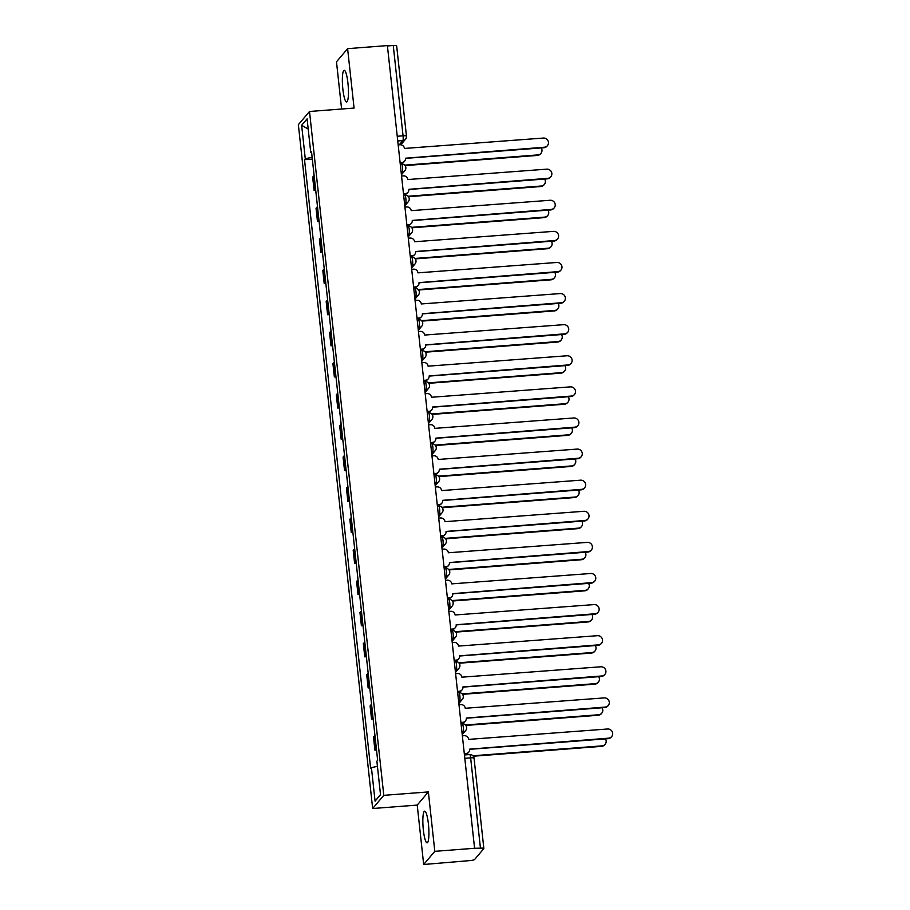<?xml version="1.0" encoding="UTF-8"?>
<svg xmlns="http://www.w3.org/2000/svg" width="910" height="910" viewBox="0 0 910 910"><rect width="100%" height="100%" fill="white"/><g stroke="black" fill="none" stroke-linecap="round" stroke-linejoin="round"><path stroke-width="1.36" d="M428.417 824.016A15.88 2.798 -94.4 0 0 424.674 811.174A15.88 2.798 -94.4 0 0 423.355 830.011A15.88 2.798 -94.4 0 0 427.108 842.842A15.88 2.798 -94.4 0 0 428.417 824.016M347.938 83.14A15.88 2.798 -94.4 0 0 344.185 70.309A15.88 2.798 -94.4 0 0 342.865 89.135A15.88 2.798 -94.4 0 0 346.619 101.977A15.88 2.798 -94.4 0 0 347.938 83.14M423.673 864.5L434.809 851.328L474.576 848.268L387.387 45.591L347.609 48.651L354.07 108.062L309.502 111.486L298.366 124.67L372.656 808.512L417.224 805.088L423.673 864.5L469.969 860.587A4.072 0.705 173.8 0 0 474.611 859.506L483.801 848.632A4.072 0.705 173.8 0 0 483.847 848.507A4.072 0.705 173.8 0 0 480.446 848.177L470.641 757.859A4.072 0.717 -94.4 0 0 469.674 754.561L464.441 754.97M347.609 48.651L336.484 61.823L341.603 109.018M434.809 851.328L428.36 791.916L383.792 795.34L309.502 111.486M474.576 848.268L480.446 848.177M387.421 45.944L393.257 45.5A4.072 0.705 -6.2 0 1 396.658 45.83L406.463 136.147A4.072 0.705 173.8 0 0 403.062 135.817L393.257 45.5M314.121 175.619A9.362 1.627 173.8 0 0 313.654 175.983L312.665 177.154L314.087 190.315L315.076 189.143A9.362 1.627 -6.2 0 1 315.554 188.78M315.702 190.19L314.087 190.315M317.499 206.729A9.362 1.627 173.8 0 0 317.033 207.082L316.043 208.254L317.465 221.414L318.454 220.243A9.362 1.627 -6.2 0 1 318.932 219.89M319.08 221.289L317.465 221.414M320.877 237.828A9.362 1.627 173.8 0 0 320.411 238.192L319.421 239.364L320.843 252.525L321.833 251.353A9.362 1.627 -6.2 0 1 322.311 250.989M322.47 252.4L320.843 252.525M324.256 268.928A9.362 1.627 173.8 0 0 323.789 269.292L322.8 270.463L324.222 283.624L325.223 282.453A9.362 1.627 -6.2 0 1 325.689 282.089M325.848 283.499L324.222 283.624M327.634 300.027A9.362 1.627 173.8 0 0 327.168 300.391L326.178 301.563L327.6 314.724L328.601 313.552A9.362 1.627 -6.2 0 1 329.067 313.188M329.227 314.598L327.6 314.724M331.024 331.138A9.362 1.627 173.8 0 0 330.546 331.49L329.557 332.662L330.99 345.823L331.979 344.651A9.362 1.627 -6.2 0 1 332.446 344.298M332.605 345.698L330.99 345.823M334.402 362.237A9.362 1.627 173.8 0 0 333.924 362.601L332.935 363.772L334.368 376.933L335.358 375.762A9.362 1.627 -6.2 0 1 335.824 375.398M335.983 376.808L334.368 376.933M337.781 393.336A9.362 1.627 173.8 0 0 337.303 393.7L336.313 394.872L337.747 408.033L338.736 406.861A9.362 1.627 -6.2 0 1 339.202 406.497M339.362 407.908L337.747 408.033M341.159 424.435A9.362 1.627 173.8 0 0 340.681 424.799L339.692 425.971L341.125 439.132L342.114 437.96A9.362 1.627 -6.2 0 1 342.581 437.596M342.74 439.007L341.125 439.132M344.537 455.546A9.362 1.627 173.8 0 0 344.06 455.91L343.07 457.07L344.503 470.231L345.493 469.06A9.362 1.627 -6.2 0 1 345.959 468.707M346.118 470.106L344.503 470.231M347.916 486.645A9.362 1.627 173.8 0 0 347.438 487.009L346.448 488.181L347.882 501.342L348.871 500.17A9.362 1.627 -6.2 0 1 349.338 499.806M349.497 501.217L347.882 501.342M351.294 517.745A9.362 1.627 173.8 0 0 350.816 518.109L349.827 519.28L351.26 532.441L352.25 531.269A9.362 1.627 -6.2 0 1 352.716 530.905M352.875 532.316L351.26 532.441M354.673 548.844A9.362 1.627 173.8 0 0 354.195 549.208L353.205 550.379L354.638 563.54L355.628 562.369A9.362 1.627 -6.2 0 1 356.094 562.005M356.254 563.415L354.638 563.54M358.051 579.954A9.362 1.627 173.8 0 0 357.573 580.318L356.584 581.49L358.017 594.639L359.006 593.468A9.362 1.627 -6.2 0 1 359.473 593.115M359.632 594.514L358.017 594.639M361.429 611.054A9.362 1.627 173.8 0 0 360.951 611.418L359.962 612.589L361.395 625.75L362.385 624.579A9.362 1.627 -6.2 0 1 362.851 624.214M363.01 625.625L361.395 625.75M364.808 642.153A9.362 1.627 173.8 0 0 364.33 642.517L363.34 643.688L364.774 656.849L365.763 655.678A9.362 1.627 -6.2 0 1 366.241 655.314M366.389 656.724L364.774 656.849M368.186 673.252A9.362 1.627 173.8 0 0 367.708 673.616L366.719 674.788L368.152 687.949L369.141 686.777A9.362 1.627 -6.2 0 1 369.619 686.413M369.767 687.823L368.152 687.949M371.564 704.363A9.362 1.627 173.8 0 0 371.087 704.727L370.097 705.898L371.53 719.048L372.52 717.876A9.362 1.627 -6.2 0 1 372.998 717.524M373.146 718.923L371.53 719.048M374.943 735.462A9.362 1.627 173.8 0 0 374.465 735.826L373.475 736.998L374.909 750.159L375.898 748.987A9.362 1.627 -6.2 0 1 376.376 748.623M376.524 750.033L374.909 750.159M312.119 157.202L305.282 158.784L301.642 125.296L307.091 118.835L310.731 152.334L311.607 152.459M380.505 794.623L375.068 801.164L380.516 794.714L376.876 761.215L377.639 760.316L311.493 151.435L310.731 152.334M375.068 801.164L371.428 767.676L377.434 766.277M305.282 158.784L304.52 159.694L370.666 768.575L371.428 767.676M372.656 808.512L383.792 795.34M417.224 805.088L428.36 791.916M312.323 159.091L304.52 159.694M301.642 125.296L308.206 129.061M400.104 162.651L401.936 162.503A4.072 3.947 40.2 0 0 405.496 158.215L544.362 147.227A4.686 4.539 40.2 0 0 547.922 140.584A4.686 4.539 40.2 0 0 543.361 138.058L404.438 148.444A4.072 3.947 40.2 0 0 400.002 144.758L398.171 144.906M547.433 145.668L547.012 146.169A4.686 4.539 -139.8 0 1 543.941 147.727L405.507 158.374M404.609 161.15L404.188 161.65A4.072 3.947 -139.8 0 1 401.515 163.004L400.15 163.106M404.711 165.154L537.867 154.916A4.686 4.539 40.2 0 0 541.245 147.943M540.938 153.346L540.517 153.847A4.686 4.539 -139.8 0 1 537.446 155.417L405.087 165.586M403.483 193.75L405.314 193.602A4.072 3.947 40.2 0 0 408.874 189.314L547.74 178.337A4.686 4.539 40.2 0 0 551.301 171.683A4.686 4.539 40.2 0 0 546.739 169.158L407.816 179.543A4.072 3.947 40.2 0 0 403.38 175.869L401.549 176.005M550.812 176.768L550.391 177.268A4.686 4.539 -139.8 0 1 547.32 178.838L408.886 189.473M407.987 192.249L407.566 192.749A4.072 3.947 -139.8 0 1 404.893 194.103L403.528 194.217M406.861 224.85L408.692 224.713A4.072 3.947 40.2 0 0 412.253 220.413L551.119 209.436A4.686 4.539 40.2 0 0 554.679 202.782A4.686 4.539 40.2 0 0 550.118 200.268L411.195 210.642A4.072 3.947 40.2 0 0 406.759 206.968L404.927 207.105M554.19 207.878L553.769 208.367A4.686 4.539 -139.8 0 1 550.698 209.937L412.264 220.584M411.365 223.348L410.945 223.849A4.072 3.947 -139.8 0 1 408.272 225.214L406.906 225.316M408.089 196.253L541.245 186.015A4.686 4.539 40.2 0 0 544.624 179.042M544.328 184.457L543.896 184.957A4.686 4.539 -139.8 0 1 540.824 186.516L408.465 196.696M411.468 227.352L544.624 217.115A4.686 4.539 40.2 0 0 548.002 210.142M547.706 215.556L547.274 216.057A4.686 4.539 -139.8 0 1 544.203 217.615L411.843 227.796M410.239 255.949L412.071 255.812A4.072 3.947 40.2 0 0 415.631 251.513L554.497 240.536A4.686 4.539 40.2 0 0 558.058 233.893A4.686 4.539 40.2 0 0 553.496 231.368L414.573 241.753A4.072 3.947 40.2 0 0 410.137 238.067L408.306 238.204M557.568 238.977L557.148 239.478A4.686 4.539 -139.8 0 1 554.076 241.036L415.642 251.683M414.744 254.447L414.323 254.948A4.072 3.947 -139.8 0 1 411.65 256.313L410.285 256.415M413.618 287.06L415.449 286.912A4.072 3.947 40.2 0 0 419.01 282.623L557.875 271.635A4.686 4.539 40.2 0 0 561.436 264.992A4.686 4.539 40.2 0 0 556.875 262.467L417.952 272.852A4.072 3.947 40.2 0 0 413.527 269.167L411.684 269.314M560.947 270.077L560.526 270.577A4.686 4.539 -139.8 0 1 557.455 272.135L419.032 282.782M418.122 285.558L417.701 286.058A4.072 3.947 -139.8 0 1 415.028 287.412L413.663 287.514M416.996 318.159L418.827 318.011A4.072 3.947 40.2 0 0 422.388 313.723L561.254 302.746A4.686 4.539 40.2 0 0 564.814 296.091A4.686 4.539 40.2 0 0 560.253 293.566L421.33 303.951A4.072 3.947 40.2 0 0 416.905 300.277L415.062 300.414M564.325 301.176L563.904 301.676A4.686 4.539 -139.8 0 1 560.833 303.246L422.411 313.882M421.501 316.657L421.08 317.158A4.072 3.947 -139.8 0 1 418.407 318.511L417.042 318.625M414.846 258.463L548.002 248.225A4.686 4.539 40.2 0 0 551.38 241.241M551.085 246.655L550.652 247.156A4.686 4.539 -139.8 0 1 547.581 248.714L415.222 258.895M418.225 289.562L551.38 279.325A4.686 4.539 40.2 0 0 554.759 272.352M554.463 277.755L554.042 278.255A4.686 4.539 -139.8 0 1 550.96 279.825L418.6 289.994M421.614 320.661L554.759 310.424A4.686 4.539 40.2 0 0 558.137 303.451M557.841 308.865L557.42 309.366A4.686 4.539 -139.8 0 1 554.338 310.924L421.978 321.105M420.375 349.258L422.206 349.122A4.072 3.947 40.2 0 0 425.766 344.822L564.632 333.845A4.686 4.539 40.2 0 0 568.193 327.19A4.686 4.539 40.2 0 0 563.631 324.677L424.708 335.051A4.072 3.947 40.2 0 0 420.284 331.376L418.441 331.513M567.703 332.286L567.283 332.776A4.686 4.539 -139.8 0 1 564.211 334.345L425.789 344.992M424.879 347.757L424.458 348.257A4.072 3.947 -139.8 0 1 421.785 349.622L420.42 349.724M424.993 351.76L558.137 341.523A4.686 4.539 40.2 0 0 561.515 334.55M561.22 339.965L560.799 340.465A4.686 4.539 -139.8 0 1 557.716 342.024L425.357 352.204M423.753 380.357L425.584 380.221A4.072 3.947 40.2 0 0 429.145 375.921L568.011 364.944A4.686 4.539 40.2 0 0 571.571 358.301A4.686 4.539 40.2 0 0 567.01 355.776L428.087 366.161A4.072 3.947 40.2 0 0 423.662 362.476L421.819 362.612M571.093 363.386L570.661 363.886A4.686 4.539 -139.8 0 1 567.59 365.445L429.167 376.092M428.257 378.856L427.837 379.356A4.072 3.947 -139.8 0 1 425.163 380.721L423.798 380.824M428.371 382.871L561.515 372.634A4.686 4.539 40.2 0 0 564.894 365.649M564.598 371.064L564.177 371.564A4.686 4.539 -139.8 0 1 561.095 373.123L428.735 383.303M427.131 411.468L428.963 411.32A4.072 3.947 40.2 0 0 432.523 407.032L571.389 396.043A4.686 4.539 40.2 0 0 574.961 389.4A4.686 4.539 40.2 0 0 570.388 386.875L431.465 397.26A4.072 3.947 40.2 0 0 427.04 393.575L425.197 393.723M574.472 394.485L574.039 394.986A4.686 4.539 -139.8 0 1 570.968 396.544L432.546 407.191M431.636 409.966L431.215 410.467A4.072 3.947 -139.8 0 1 428.542 411.82L427.177 411.923M431.75 413.97L564.894 403.733A4.686 4.539 40.2 0 0 568.272 396.76M567.976 402.163L567.556 402.664A4.686 4.539 -139.8 0 1 564.473 404.233L432.113 414.403M430.51 442.567L432.341 442.419A4.072 3.947 40.2 0 0 435.901 438.131L574.767 427.154A4.686 4.539 40.2 0 0 578.339 420.5A4.686 4.539 40.2 0 0 573.766 417.974L434.843 428.36A4.072 3.947 40.2 0 0 430.419 424.686L428.576 424.822M577.85 425.584L577.418 426.085A4.686 4.539 -139.8 0 1 574.346 427.654L435.924 438.29M435.025 441.066L434.593 441.566A4.072 3.947 -139.8 0 1 431.92 442.92L430.555 443.034M435.128 445.07L568.272 434.832A4.686 4.539 40.2 0 0 571.651 427.859M571.355 433.274L570.934 433.774A4.686 4.539 -139.8 0 1 567.851 435.333L435.492 445.513M433.888 473.666L435.719 473.53A4.072 3.947 40.2 0 0 439.28 469.23L578.146 458.253A4.686 4.539 40.2 0 0 581.717 451.599A4.686 4.539 40.2 0 0 577.145 449.085L438.222 459.459A4.072 3.947 40.2 0 0 433.797 455.785L431.954 455.921M581.228 456.695L580.808 457.184A4.686 4.539 -139.8 0 1 577.725 458.754L439.302 469.401M438.404 472.165L437.972 472.665A4.072 3.947 -139.8 0 1 435.298 474.03L433.933 474.133M438.506 476.169L571.651 465.931A4.686 4.539 40.2 0 0 575.029 458.959M574.733 464.373L574.312 464.873A4.686 4.539 -139.8 0 1 571.23 466.432L438.87 476.612M437.266 504.766L439.098 504.629A4.072 3.947 40.2 0 0 442.67 500.329L581.524 489.352A4.686 4.539 40.2 0 0 585.096 482.709A4.686 4.539 40.2 0 0 580.523 480.184L441.6 490.57A4.072 3.947 40.2 0 0 437.175 486.884L435.333 487.021M584.607 487.794L584.186 488.295A4.686 4.539 -139.8 0 1 581.103 489.853L442.681 500.5M441.782 503.264L441.35 503.765A4.072 3.947 -139.8 0 1 438.677 505.13L437.312 505.232M441.885 507.279L575.029 497.042A4.686 4.539 40.2 0 0 578.407 490.058M578.112 495.472L577.691 495.973A4.686 4.539 -139.8 0 1 574.608 497.531L442.249 507.712M440.645 535.876L442.476 535.728A4.072 3.947 40.2 0 0 446.048 531.44L584.903 520.452A4.686 4.539 40.2 0 0 588.474 513.809A4.686 4.539 40.2 0 0 583.902 511.284L444.979 521.669A4.072 3.947 40.2 0 0 440.554 517.983L438.711 518.131M587.985 518.893L587.564 519.394A4.686 4.539 -139.8 0 1 584.482 520.952L446.059 531.599M445.161 534.375L444.74 534.875A4.072 3.947 -139.8 0 1 442.055 536.229L440.69 536.331M445.263 538.379L578.407 528.141A4.686 4.539 40.2 0 0 581.786 521.168M581.49 526.572L581.069 527.072A4.686 4.539 -139.8 0 1 577.986 528.642L445.627 538.811M444.023 566.976L445.854 566.828A4.072 3.947 40.2 0 0 449.426 562.539L588.281 551.562A4.686 4.539 40.2 0 0 591.853 544.908A4.686 4.539 40.2 0 0 587.28 542.383L448.357 552.768A4.072 3.947 40.2 0 0 443.932 549.094L442.089 549.231M591.363 549.993L590.943 550.493A4.686 4.539 -139.8 0 1 587.86 552.063L449.438 562.698M448.539 565.474L448.118 565.975A4.072 3.947 -139.8 0 1 445.434 567.328L444.069 567.442M448.641 569.478L581.786 559.24A4.686 4.539 40.2 0 0 585.164 552.268M584.868 557.682L584.447 558.183A4.686 4.539 -139.8 0 1 581.365 559.741L449.005 569.922M447.401 598.075L449.233 597.938A4.072 3.947 40.2 0 0 452.805 593.639L591.659 582.662A4.686 4.539 40.2 0 0 595.231 576.007A4.686 4.539 40.2 0 0 590.67 573.493L451.735 583.867A4.072 3.947 40.2 0 0 447.31 580.193L445.479 580.33M594.742 581.103L594.321 581.592A4.686 4.539 -139.8 0 1 591.238 583.162L452.816 593.809M451.917 596.573L451.497 597.074A4.072 3.947 -139.8 0 1 448.812 598.439L447.447 598.541M452.02 600.577L585.164 590.34A4.686 4.539 40.2 0 0 588.542 583.367M588.247 588.781L587.826 589.282A4.686 4.539 -139.8 0 1 584.743 590.84L452.384 601.021M450.78 629.174L452.611 629.038A4.072 3.947 40.2 0 0 456.183 624.738L595.038 613.761A4.686 4.539 40.2 0 0 598.609 607.118A4.686 4.539 40.2 0 0 594.048 604.593L455.114 614.978A4.072 3.947 40.2 0 0 450.689 611.292L448.858 611.429M598.12 612.202L597.699 612.703A4.686 4.539 -139.8 0 1 594.617 614.261L456.194 624.908M455.296 627.672L454.875 628.173A4.072 3.947 -139.8 0 1 452.19 629.538L450.825 629.64M455.398 631.688L588.542 621.45A4.686 4.539 40.2 0 0 591.921 614.466M591.625 619.881L591.204 620.381A4.686 4.539 -139.8 0 1 588.122 621.939L455.762 632.12M454.158 660.285L455.99 660.137A4.072 3.947 40.2 0 0 459.561 655.848L598.416 644.86A4.686 4.539 40.2 0 0 601.988 638.217A4.686 4.539 40.2 0 0 597.426 635.692L458.492 646.077A4.072 3.947 40.2 0 0 454.067 642.392L452.236 642.54M601.499 643.302L601.078 643.802A4.686 4.539 -139.8 0 1 597.995 645.361L459.573 656.008M458.674 658.783L458.253 659.284A4.072 3.947 -139.8 0 1 455.569 660.637L454.204 660.74M458.776 662.787L591.921 652.55A4.686 4.539 40.2 0 0 595.299 645.577M595.004 650.98L594.583 651.48A4.686 4.539 -139.8 0 1 591.5 653.05L459.14 663.219M457.537 691.384L459.368 691.236A4.072 3.947 40.2 0 0 462.94 686.948L601.794 675.971A4.686 4.539 40.2 0 0 605.366 669.316A4.686 4.539 40.2 0 0 600.805 666.791L461.87 677.177A4.072 3.947 40.2 0 0 457.446 673.502L455.614 673.639M604.877 674.401L604.456 674.902A4.686 4.539 -139.8 0 1 601.373 676.471L462.951 687.107M462.052 689.882L461.632 690.383A4.072 3.947 -139.8 0 1 458.947 691.736L457.593 691.85M462.155 693.886L595.299 683.649A4.686 4.539 40.2 0 0 598.678 676.676M598.382 682.09L597.961 682.591A4.686 4.539 -139.8 0 1 594.878 684.149L462.519 694.33M460.915 722.483L462.746 722.347A4.072 3.947 40.2 0 0 466.318 718.047L605.173 707.07A4.686 4.539 40.2 0 0 608.744 700.416A4.686 4.539 40.2 0 0 604.183 697.902L465.249 708.276A4.072 3.947 40.2 0 0 460.824 704.602L458.993 704.738M608.255 705.512L607.835 706.001A4.686 4.539 -139.8 0 1 604.752 707.57L466.329 718.217M465.431 720.982L465.01 721.482A4.072 3.947 -139.8 0 1 462.325 722.847L460.972 722.949M465.533 724.986L598.678 714.748A4.686 4.539 40.2 0 0 602.056 707.775M601.76 713.19L601.339 713.69A4.686 4.539 -139.8 0 1 598.257 715.249L465.909 725.429M464.293 753.582L466.125 753.446A4.072 3.947 40.2 0 0 469.697 749.146L608.551 738.169A4.686 4.539 40.2 0 0 612.123 731.526A4.686 4.539 40.2 0 0 607.562 729.001L468.627 739.386A4.072 3.947 40.2 0 0 464.202 735.701L462.371 735.837M611.634 736.611L611.213 737.111A4.686 4.539 -139.8 0 1 608.13 738.67L469.708 749.317M468.809 752.092L468.388 752.581A4.072 3.947 -139.8 0 1 465.704 753.946L464.35 754.049M472.904 755.789L602.056 745.859A4.686 4.539 40.2 0 0 605.434 738.874M605.139 744.289L604.718 744.789A4.686 4.539 -139.8 0 1 601.635 746.348L473.28 756.221M462.052 732.994L463.053 731.822A4.072 0.717 -94.4 0 0 463.27 727.067A4.072 0.717 -94.4 0 0 462.303 723.768L461.063 723.871M458.674 701.883L459.664 700.711A4.072 0.717 -94.4 0 0 459.88 695.957A4.072 0.717 -94.4 0 0 458.924 692.669L457.685 692.76M455.296 670.784L456.285 669.612A4.072 0.717 -94.4 0 0 456.501 664.857A4.072 0.717 -94.4 0 0 455.546 661.57L454.306 661.661M451.917 639.684L452.907 638.513A4.072 0.717 -94.4 0 0 453.123 633.758A4.072 0.717 -94.4 0 0 452.168 630.459L450.928 630.562M448.539 608.585L449.529 607.414A4.072 0.717 -94.4 0 0 449.745 602.659A4.072 0.717 -94.4 0 0 448.789 599.36L447.549 599.462M445.161 577.475L446.15 576.303A4.072 0.717 -94.4 0 0 446.366 571.548A4.072 0.717 -94.4 0 0 445.411 568.261L444.171 568.352M441.782 546.375L442.772 545.204A4.072 0.717 -94.4 0 0 442.988 540.449A4.072 0.717 -94.4 0 0 442.033 537.162L440.793 537.253M438.404 515.276L439.393 514.104A4.072 0.717 -94.4 0 0 439.61 509.35A4.072 0.717 -94.4 0 0 438.654 506.051L437.414 506.153M435.025 484.177L436.015 483.005A4.072 0.717 -94.4 0 0 436.231 478.25A4.072 0.717 -94.4 0 0 435.276 474.952L434.036 475.054M431.647 453.066L432.637 451.895A4.072 0.717 -94.4 0 0 432.853 447.14A4.072 0.717 -94.4 0 0 431.897 443.852L430.658 443.943M428.269 421.967L429.258 420.795A4.072 0.717 -94.4 0 0 429.474 416.041A4.072 0.717 -94.4 0 0 428.519 412.753L427.279 412.844M424.89 390.868L425.88 389.696A4.072 0.717 -94.4 0 0 426.096 384.941A4.072 0.717 -94.4 0 0 425.141 381.643L423.901 381.745M421.512 359.768L422.502 358.597A4.072 0.717 -94.4 0 0 422.718 353.842A4.072 0.717 -94.4 0 0 421.762 350.543L420.522 350.646M418.134 328.658L419.123 327.486A4.072 0.717 -94.4 0 0 419.339 322.732A4.072 0.717 -94.4 0 0 418.384 319.444L417.144 319.535M414.755 297.559L415.745 296.387A4.072 0.717 -94.4 0 0 415.961 291.632A4.072 0.717 -94.4 0 0 415.005 288.345L413.766 288.436M411.377 266.459L412.366 265.288A4.072 0.717 -94.4 0 0 412.583 260.533A4.072 0.717 -94.4 0 0 411.616 257.234L410.387 257.337M407.998 235.36L408.988 234.188A4.072 0.717 -94.4 0 0 409.204 229.434A4.072 0.717 -94.4 0 0 408.237 226.135L407.009 226.237M404.62 204.249L405.61 203.078A4.072 0.717 -94.4 0 0 405.826 198.323A4.072 0.717 -94.4 0 0 404.859 195.036L403.63 195.127M401.242 173.15L402.231 171.979A4.072 0.717 -94.4 0 0 402.447 167.224A4.072 0.717 -94.4 0 0 401.481 163.936L400.252 164.027M399.262 144.815L402.846 140.572A4.072 0.717 -94.4 0 0 403.062 135.817L397.238 136.261M397.738 140.959L402.846 140.572A4.072 3.947 -139.8 0 0 405.53 139.207A4.072 4.072 0 0 0 406.463 136.147A4.072 0.705 173.8 0 1 406.417 136.272A4.072 3.947 -139.8 0 1 405.53 139.207L400.821 144.781M461.939 731.902L463.053 731.822A4.072 3.947 40.2 0 0 465.727 730.457A4.072 4.072 0 0 0 462.303 723.768M458.56 700.802L459.664 700.711A4.072 3.947 40.2 0 0 462.348 699.358A4.072 4.072 0 0 0 458.924 692.669M455.182 669.703L456.285 669.612A4.072 3.947 40.2 0 0 458.97 668.259A4.072 4.072 0 0 0 455.546 661.57M451.804 638.592L452.907 638.513A4.072 3.947 40.2 0 0 455.591 637.159A4.072 4.072 0 0 0 452.168 630.459M448.425 607.493L449.529 607.414A4.072 3.947 40.2 0 0 452.213 606.049A4.072 4.072 0 0 0 448.789 599.36M445.047 576.394L446.15 576.303A4.072 3.947 40.2 0 0 448.835 574.949A4.072 4.072 0 0 0 445.411 568.261M441.668 545.295L442.772 545.204A4.072 3.947 40.2 0 0 445.456 543.85A4.072 4.072 0 0 0 442.033 537.162M438.29 514.184L439.393 514.104A4.072 3.947 40.2 0 0 442.078 512.751A4.072 4.072 0 0 0 438.654 506.051M434.912 483.085L436.015 483.005A4.072 3.947 40.2 0 0 438.7 481.64A4.072 4.072 0 0 0 435.276 474.952M431.533 451.986L432.637 451.895A4.072 3.947 40.2 0 0 435.321 450.541A4.072 4.072 0 0 0 431.897 443.852M428.155 420.886L429.258 420.795A4.072 3.947 40.2 0 0 431.943 419.442A4.072 4.072 0 0 0 428.519 412.753M424.777 389.776L425.88 389.696A4.072 3.947 40.2 0 0 428.564 388.342A4.072 4.072 0 0 0 425.141 381.643M421.398 358.676L422.502 358.597A4.072 3.947 40.2 0 0 425.175 357.232A4.072 4.072 0 0 0 421.762 350.543M418.02 327.577L419.123 327.486A4.072 3.947 40.2 0 0 421.796 326.133A4.072 4.072 0 0 0 418.384 319.444M414.641 296.478L415.745 296.387A4.072 3.947 40.2 0 0 418.418 295.033A4.072 4.072 0 0 0 415.005 288.345M411.263 265.367L412.366 265.288A4.072 3.947 40.2 0 0 415.04 263.934A4.072 4.072 0 0 0 411.616 257.234M407.885 234.268L408.988 234.188A4.072 3.947 40.2 0 0 411.661 232.823A4.072 4.072 0 0 0 408.237 226.135M404.495 203.169L405.61 203.078A4.072 3.947 40.2 0 0 408.283 201.724A4.072 4.072 0 0 0 404.859 195.036M401.117 172.07L402.231 171.979A4.072 3.947 40.2 0 0 404.904 170.625A4.072 4.072 0 0 0 401.481 163.936M372.52 717.876L371.087 704.727M369.141 686.777L367.708 673.616M365.763 655.678L364.33 642.517M362.385 624.579L360.951 611.418M359.006 593.468L357.573 580.318M355.628 562.369L354.195 549.208M352.25 531.269L350.816 518.109M348.871 500.17L347.438 487.009M345.493 469.06L344.06 455.91M342.114 437.96L340.681 424.799M338.736 406.861L337.303 393.7M335.358 375.762L333.924 362.601M331.979 344.651L330.546 331.49M328.601 313.552L327.168 300.391M325.223 282.453L323.789 269.292M321.833 251.353L320.411 238.192M318.454 220.243L317.033 207.082M315.076 189.143L313.654 175.983M375.898 748.987L374.465 735.826M464.805 758.303L470.641 757.859A4.072 0.705 173.8 0 1 474.042 758.189A4.072 4.072 0 0 0 469.674 754.561M473.985 758.314A4.072 0.705 173.8 0 0 474.042 758.189L483.847 848.507M401.412 174.754L404.904 170.625M404.791 205.853L408.283 201.724M408.169 236.964L411.661 232.823M411.548 268.063L415.04 263.934M414.926 299.162L418.418 295.033M418.304 330.262L421.796 326.133M421.683 361.372L425.175 357.232M425.061 392.472L428.564 388.342M428.439 423.571L431.943 419.442M431.818 454.67L435.321 450.541M435.196 485.781L438.7 481.64M438.586 516.88L442.078 512.751M441.964 547.979L445.456 543.85M445.343 579.078L448.835 574.949M448.721 610.189L452.213 606.049M452.099 641.288L455.591 637.159M455.478 672.388L458.97 668.259M458.856 703.487L462.348 699.358M462.235 734.597L465.727 730.457"/></g></svg>
